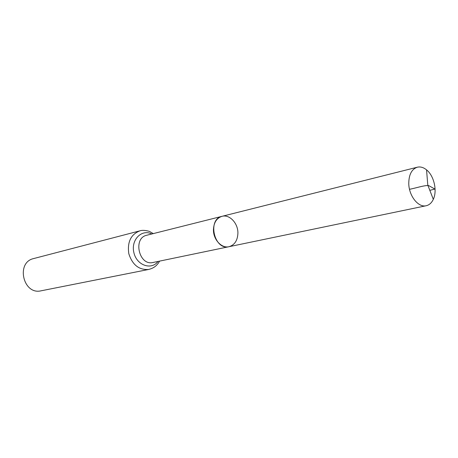 <?xml version="1.0" encoding="UTF-8"?>
<svg xmlns="http://www.w3.org/2000/svg" width="458" height="458" viewBox="0 0 458 458"><rect width="100%" height="100%" fill="white"/><g stroke="black" fill="none" stroke-linecap="round" stroke-linejoin="round"><path stroke-width="0.69" d="M237.908 233.219C237.565 240.553 234.588 245.047 228.977 246.707C214.275 250.612 207.073 219.216 222.004 216.325C229.572 214.115 238.16 223.338 237.908 233.219M148.764 269.441C139.083 270.186 132.436 264.936 128.807 253.703C127.175 242.007 130.874 234.387 139.902 230.838L33.697 258.552C15.583 262.348 23.146 295.29 41.1 290.807L148.764 269.441C152.291 268.52 155.004 266.997 156.905 264.861C157.964 263.51 157.46 264.644 159.602 261.117M228.977 246.707L153.052 262.474C139.037 266.15 132.585 238.04 146.8 235.235L222.004 216.325C216.668 218.071 213.812 222.514 213.445 229.641C213.165 239.448 221.563 248.579 228.977 246.707L426.186 205.739C418.354 207.8 408.902 195.921 408.765 183.555C408.845 174.584 411.702 169.134 417.341 167.204C420.421 166.5 423.49 167.388 426.547 169.861C434.012 175.746 437.459 190.78 433.308 199.333C431.642 202.894 429.266 205.029 426.186 205.739M409.515 189.28C415.555 188.204 423.81 185.324 428.562 185.519L434.882 189.057L429.827 190.345M151.764 233.986C141.722 228.765 130.753 239.855 133.862 252.541C136.599 265.314 151.3 270.512 158.062 261.438M139.902 230.838C143.491 229.527 149.64 231.324 149.926 231.691L153.293 233.603M222.004 216.325L417.341 167.204M433.308 199.333L427.795 185.089L426.547 169.861"/></g></svg>

